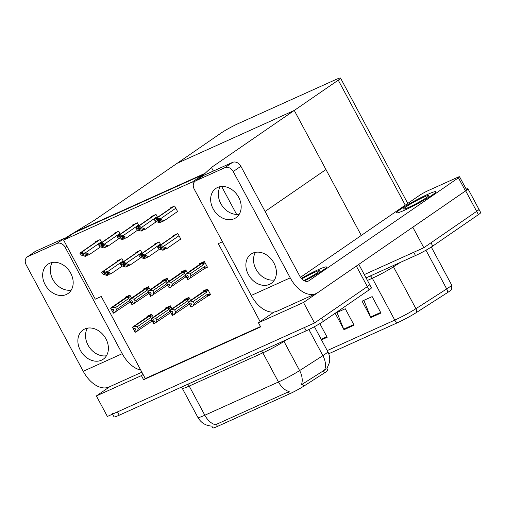 <?xml version="1.0" encoding="UTF-8"?>
<svg xmlns="http://www.w3.org/2000/svg" width="506" height="506" viewBox="0 0 506 506"><rect width="100%" height="100%" fill="white"/><g stroke="black" fill="none" stroke-linecap="round" stroke-linejoin="round"><path stroke-width="0.76" d="M326.958 368.513L327.837 370.145A12.625 1.101 151.8 0 1 325.788 372.018A12.625 1.101 151.8 0 1 324.529 372.846L303.644 386.242A12.625 1.101 151.8 0 1 289.369 393.946L217.466 426.4A12.625 1.101 151.8 0 1 212.798 427.924L211.824 426.115M63.592 240.059L192.603 181.837L204.747 173.476L75.742 231.697L63.592 240.059L95.286 299.172L101.27 296.472L143.09 374.459L141.414 375.616L143.615 379.721L260.66 326.895L258.458 322.79L260.135 321.639L218.314 243.645L222.45 241.779M260.135 321.639L274.119 312.012M358.811 264.372L369.627 284.536A14.029 1.221 151.8 0 1 367.35 286.611L314.504 322.986L107.38 416.463L96.374 395.945L109.922 386.616M357.103 265.549A14.029 1.221 151.8 0 1 356.344 266.086L303.505 302.461L314.504 322.986M141.414 375.616L96.374 395.945M303.505 302.461L258.458 322.79M143.09 374.459L145.292 378.564L260.489 326.572M145.292 378.564L143.615 379.721M150.143 289.742L148.511 286.7L143.805 288.825L144.102 289.375M147.942 294.094L148.985 293.625M168.764 281.336L167.132 278.294L162.426 280.419L162.723 280.975M166.569 285.688L167.606 285.22M187.384 272.93L185.753 269.894L181.047 272.013L181.344 272.57M185.19 277.288L186.227 276.814M203.81 268.882L207.46 267.231L204.373 261.488L199.668 263.613L199.965 264.164M101.693 242.519L100.131 239.61L95.425 241.729L95.697 242.235M120.314 234.12L118.752 231.204L114.046 233.329L114.318 233.835M138.935 225.714L137.373 222.798L132.667 224.923L132.939 225.429M157.562 217.308L156 214.392L151.294 216.517L151.56 217.023M176.347 212.349L177.701 211.736L174.621 205.993L169.915 208.111L170.187 208.617M131.522 298.148L129.89 295.106L125.184 297.231L125.482 297.781M129.321 302.499L130.365 302.031M171.951 308.856L170.326 305.814L165.62 307.939L165.911 308.489M169.757 313.208L170.794 312.74M190.579 300.45L188.947 297.408L184.241 299.533L184.538 300.09M188.377 304.802L189.421 304.334M206.998 296.396L210.648 294.751L207.568 289.002L202.862 291.127L203.159 291.684M123.508 261.634L121.946 258.724L117.24 260.843L117.506 261.349M142.129 253.234L140.567 250.318L135.861 252.443L136.133 252.943M160.75 244.828L159.188 241.912L154.482 244.037L154.754 244.543M179.535 239.863L180.889 239.256L177.808 233.506L173.103 235.632L173.375 236.138M153.331 317.262L151.699 314.22L146.993 316.345L147.29 316.895M151.136 321.614L152.173 321.139M192.603 181.837L193.526 183.551M265.093 211.445L325.953 169.548L294.264 110.441L177.22 163.261L294.264 110.441L338.255 80.157A14.029 1.221 -28.2 0 0 340.532 78.076A14.029 1.221 -28.2 0 0 335.345 79.771L238.471 123.489A14.029 1.221 -28.2 0 0 221.211 132.977L94.394 220.274L66.4 237.333L69.765 235.815L74.066 232.855L203.077 174.627L198.769 177.593L202.134 176.075L211.438 167.454L213.368 171.047M361.284 235.442L294.264 110.441L211.438 167.454M221.647 186.486L236.637 214.443M198.769 177.593L199.206 178.403M66.4 237.333L66.659 237.82M466.146 189.054A14.029 1.221 151.8 0 1 467.936 188.763A14.029 1.221 151.8 0 1 465.659 190.838L412.814 227.213L423.819 247.738L364.295 274.6L413.737 252.285L415.496 255.568L366.059 277.883M467.936 188.763L478.942 209.288A14.029 1.221 151.8 0 1 476.665 211.363L423.819 247.738M217.466 426.4L216.366 424.357L215.543 424.755A16.363 10.057 -114.3 0 1 204.829 415.224L278.471 381.986A18.703 1.632 -28.2 0 0 299.615 370.569A16.363 10.885 57.3 0 1 301.386 384.75L325.586 369.431M356.344 266.086L367.35 286.611A14.029 1.221 151.8 0 0 369.627 284.536L371.385 287.819A14.029 1.221 151.8 0 1 369.108 289.894L323.442 321.329A14.029 1.221 151.8 0 1 306.181 330.823L304.422 327.534L117.462 411.916A14.029 1.221 151.8 0 1 112.275 413.604M369.108 289.894L367.35 286.611L321.677 318.046L323.442 321.329M216.366 424.357L289.192 391.517A16.363 10.057 65.7 0 1 278.471 381.986L262.848 352.84L189.2 386.078A18.703 1.632 151.8 0 1 182.28 388.336L181.369 387.153M306.181 330.823L119.226 415.198A14.029 1.221 151.8 0 1 114.033 416.887L112.553 414.129M327.224 350.588L394.775 320.102A18.703 1.632 -28.2 0 0 415.919 308.685L446.709 288.939A18.703 1.632 -28.2 0 0 448.575 287.705A18.703 1.632 -28.2 0 0 451.611 284.935L451.706 289.305A16.831 1.467 151.8 0 1 448.993 291.595A16.831 1.467 151.8 0 1 447.317 292.708L416.52 312.455A16.831 1.467 151.8 0 1 397.495 322.727L328.742 353.757M432.757 246.08L478.423 214.645A14.029 1.221 151.8 0 0 480.7 212.571L478.942 209.288A14.029 1.221 151.8 0 1 476.665 211.363L430.992 242.798L432.757 246.08A14.029 1.221 151.8 0 1 415.496 255.568M370.879 317.578L362.075 301.159L372.157 296.611L380.961 313.031L370.879 317.578A3.738 2.302 65.7 0 1 370.601 316.99L380.651 312.455M319.843 323.619L327.18 337.3L321.481 339.874M343.985 329.716L335.187 313.296L345.269 308.749L354.073 325.162L343.985 329.716A3.738 2.302 65.7 0 1 343.713 329.128L353.764 324.586M336.977 312.487L343.713 329.128M363.865 300.349L370.601 316.99M152.104 321.013L135.469 332.176L134.583 330.532L135.823 329.842L134.944 328.198L133.331 328.925L135.191 332.297L132.408 327.249L150.238 314.877M150.193 314.896L146.702 317.407M151.383 319.615L138.372 328.571L137.36 326.686L150.744 317.471L150.858 316.44L149.675 315.965L132.825 327.249L133.704 328.887M132.825 327.249L132.408 327.249M135.469 332.176L134.583 330.532M135.671 329.558L134.21 330.57M132.553 327.376L133.432 329.014M150.744 317.471A3.181 2.492 -124.5 0 0 148.853 316.44M138.372 328.571L137.202 331.202M134.558 326.275L137.36 326.686M151.49 321.367A3.181 2.492 -124.5 0 0 151.8 320.45M135.753 329.71L134.514 330.563M134.311 330.658L135.26 332.265M135.741 329.691L134.381 330.627M130.295 301.899L113.584 313.094L112.705 311.449L114.008 310.728L113.129 309.084L111.896 309.78L110.738 308.262L113.376 313.182L110.593 308.135L128.429 295.763M113.939 310.602L112.705 311.449M113.654 313.062L112.775 311.418M112.496 311.544L113.376 313.182M112.566 311.513L113.926 310.576M113.863 310.45L112.395 311.456M129.681 302.253A3.181 2.492 -124.5 0 0 129.991 301.336M129.574 300.501L116.557 309.457L115.387 312.088M130.029 295.365L127.86 296.858L129.043 297.326L130.529 296.301M127.86 296.858L127.038 297.326A3.181 2.492 55.5 0 1 128.929 298.363L129.043 297.326M127.038 297.326L112.743 307.167L115.551 307.572L128.929 298.363M116.557 309.457L115.551 307.572M112.743 307.167L111.01 308.135M170.731 312.613L154.09 323.77L153.21 322.126L154.444 321.436L153.565 319.792L151.952 320.519L153.811 323.897L151.028 318.843L168.865 306.472M170.003 311.209L156.993 320.165L155.981 318.28L169.365 309.071L169.478 308.034L168.296 307.566L151.446 318.843L152.331 320.488M151.446 318.843L151.028 318.843M154.09 323.77L153.21 322.126M154.292 321.158L152.831 322.164M151.174 318.97L152.053 320.608M169.365 309.071A3.181 2.492 -124.5 0 0 167.473 308.034M156.993 320.165L155.823 322.796M153.179 317.876L155.981 318.28M170.111 312.961A3.181 2.492 -124.5 0 0 170.421 312.044M154.374 321.31L153.141 322.158M152.932 322.252L153.881 323.865M154.362 321.285L153.002 322.221M189.352 304.207L172.71 315.364L171.831 313.726L173.065 313.031L172.185 311.386L170.573 312.12L172.438 315.491L169.649 310.437L187.486 298.072M187.435 298.091L183.944 300.602M188.63 302.803L175.614 311.759L174.608 309.874L187.985 300.665L188.099 299.628L186.916 299.16L170.073 310.437L170.952 312.082M170.073 310.437L169.649 310.437M172.71 315.364L171.831 313.726M172.919 312.752L171.452 313.758M169.795 310.564L170.674 312.208M187.985 300.665A3.181 2.492 -124.5 0 0 186.094 299.628M175.614 311.759L174.444 314.397M171.8 309.47L174.608 309.874M188.738 304.555A3.181 2.492 -124.5 0 0 189.048 303.638M172.995 312.904L171.762 313.758M171.553 313.846L172.508 315.459M172.982 312.879L171.623 313.815M210.407 294.309L191.331 306.959L190.452 305.32L191.692 304.625L190.806 302.986L189.193 303.714L190.914 306.959L188.276 302.038L206.106 289.666M209.731 294.777L207.618 294.144L194.241 303.36L193.229 301.468L206.606 292.259L206.726 291.222L205.544 290.754L188.694 302.038L189.573 303.676M188.694 302.038L188.276 302.038M191.331 306.959L190.452 305.32M191.54 304.346L190.073 305.352M188.415 302.158L189.295 303.802M206.606 292.259A3.181 2.492 -124.5 0 0 204.715 291.228M194.241 303.36L193.064 305.991M190.427 301.064L193.229 301.468M207.359 296.149A3.181 2.492 -124.5 0 0 207.618 294.144M190.25 305.409L191.129 307.053M148.916 293.499L132.205 304.688L131.326 303.043L132.629 302.322L131.75 300.678L130.516 301.374L129.359 299.856L132.003 304.783L129.22 299.729L147.05 287.357M132.566 302.196L131.326 303.043M132.275 304.656L131.396 303.012M131.117 303.138L132.003 304.783M131.193 303.107L132.553 302.171M132.483 302.044L131.016 303.05M148.302 293.847A3.181 2.492 -124.5 0 0 148.612 292.93M148.195 292.095L135.184 301.051L134.008 303.689M148.65 286.959L146.487 288.452L147.663 288.92L149.15 287.895M146.487 288.452L145.658 288.92A3.181 2.492 55.5 0 1 147.55 289.957L147.663 288.92M145.658 288.92L131.37 298.761L134.172 299.166L147.55 289.957M135.184 301.051L134.172 299.166M131.37 298.761L129.637 299.729M143.508 289.894L146.999 287.383M167.537 285.093L150.826 296.282L149.947 294.644L151.256 293.916L150.371 292.278L149.137 292.968L147.98 291.45L150.624 296.377L147.841 291.329L165.671 278.958M151.186 293.79L149.947 294.644M150.896 296.25L150.016 294.612M149.744 294.732L150.624 296.377M149.814 294.701L151.174 293.765M151.104 293.638L149.643 294.644M166.923 285.441A3.181 2.492 -124.5 0 0 167.233 284.524M166.816 283.695L153.805 292.651L152.629 295.283M167.271 278.553L165.108 280.046L166.291 280.514L167.777 279.495M165.108 280.046L164.279 280.52A3.181 2.492 55.5 0 1 166.17 281.551L166.291 280.514M164.279 280.52L149.991 290.355L152.793 290.76L166.17 281.551M153.805 292.651L152.793 290.76M149.991 290.355L148.258 291.323M162.129 281.488L165.626 278.977M186.157 276.687L169.447 287.882L168.568 286.238L169.877 285.51L168.998 283.872L167.758 284.562L166.6 283.044L169.244 287.971L166.461 282.924L184.292 270.552M169.807 285.384L168.568 286.238M169.523 287.851L168.637 286.206M168.365 286.333L169.244 287.971M168.435 286.301L169.795 285.365M169.725 285.232L168.264 286.244M185.544 277.041A3.181 2.492 -124.5 0 0 185.854 276.118M185.436 275.289L172.426 284.245L171.256 286.877M185.892 270.153L183.729 271.64L184.911 272.108L186.398 271.089M183.729 271.64L182.906 272.114A3.181 2.492 55.5 0 1 184.798 273.145L184.911 272.108M182.906 272.114L168.612 281.95L171.414 282.361L184.798 273.145M172.426 284.245L171.414 282.361M168.612 281.95L166.879 282.924M180.756 273.082L184.247 270.571M207.22 266.788L188.074 279.476L187.188 277.832L188.498 277.111L187.618 275.466L186.379 276.162L185.228 274.644L187.726 279.445L185.082 274.518L202.912 262.146M188.143 279.445L187.264 277.8M186.986 277.927L187.865 279.565M188.346 276.833L186.885 277.838M206.537 267.257L204.43 266.63L191.047 275.84L189.876 278.471M204.165 268.635A3.181 2.492 -124.5 0 0 204.43 266.63M204.513 261.747L202.349 263.234L203.532 263.708L205.019 262.684M202.349 263.234L201.527 263.708A3.181 2.492 55.5 0 1 203.418 264.746L203.532 263.708M201.527 263.708L187.233 273.544L190.035 273.955L203.418 264.746M191.047 275.84L190.035 273.955M187.233 273.544L185.5 274.518M104.78 273.714L104.217 272.898L106.456 272.955L110.106 274.094L111.453 273.487L107.304 271.849C106.779 271.045 105.722 270.843 104.141 271.254A2.34 1.834 -124.5 0 0 103.325 271.38L102.313 271.836A2.34 1.834 -124.5 0 0 102.092 271.962A2.34 1.834 -124.5 0 0 101.706 272.348L103.154 274.233L107.082 275.46L108.429 274.853L104.78 273.714L106.032 272.848M122.332 266.004L111.453 273.487M109.713 273.974L108.429 274.853M107.519 272.26L104.584 272.083L102.155 273.183M104.584 272.083L104.141 271.254M82.965 254.6L82.402 253.784L84.647 253.841L88.297 254.986L89.638 254.379L85.489 252.741C84.964 251.931 83.914 251.729 82.326 252.14A2.34 1.834 -124.5 0 0 81.51 252.266L80.505 252.722A2.34 1.834 -124.5 0 0 80.277 252.848A2.34 1.834 -124.5 0 0 79.897 253.234L81.339 255.119L85.274 256.346L86.615 255.739L82.965 254.6L84.224 253.734M100.517 246.89L89.638 254.379M87.899 254.86L86.615 255.739M85.71 253.145L82.769 252.975L80.34 254.069M82.769 252.975L82.326 252.14M234.284 218.687A17.767 13.928 -124.5 0 0 235.992 217.719A17.767 13.928 -124.5 0 0 238.073 196.239A17.767 13.928 -124.5 0 0 217.555 187.492A17.767 13.928 -124.5 0 0 215.847 188.453A17.767 13.928 -124.5 0 0 213.766 209.933A17.767 13.928 -124.5 0 0 234.284 218.687M269.502 284.366A17.767 13.928 -124.5 0 0 271.21 283.398A17.767 13.928 -124.5 0 0 273.291 261.918A17.767 13.928 -124.5 0 0 252.772 253.164A17.767 13.928 -124.5 0 0 251.065 254.132A17.767 13.928 -124.5 0 0 248.984 275.612A17.767 13.928 -124.5 0 0 269.502 284.366M400.252 209.459A22.207 1.935 -28.2 0 0 396.647 212.741A22.207 1.935 -28.2 0 0 410.695 207.289A22.207 1.935 -28.2 0 0 432.181 195.044A22.207 1.935 -28.2 0 0 435.786 191.755A22.207 1.935 -28.2 0 0 421.738 197.213A22.207 1.935 -28.2 0 0 400.252 209.459A22.207 1.935 -28.2 0 0 396.647 212.741A22.207 1.935 -28.2 0 0 410.695 207.289A22.207 1.935 -28.2 0 0 432.181 195.044A22.207 1.935 -28.2 0 0 435.786 191.755A22.207 1.935 -28.2 0 0 421.738 197.213A22.207 1.935 -28.2 0 0 400.252 209.459M304.561 280.925A22.207 1.935 -28.2 0 0 322.866 270.293A22.207 1.935 -28.2 0 0 326.478 267.004A22.207 1.935 -28.2 0 0 301.323 278.357A22.207 1.935 -28.2 0 1 326.478 267.004A22.207 1.935 -28.2 0 1 322.866 270.293A22.207 1.935 -28.2 0 1 304.561 280.925M300.501 277.288L419.436 195.411A7.014 0.614 -28.2 0 1 428.063 190.667L456.969 177.619A7.014 0.614 -28.2 0 1 459.568 176.777L466.608 189.914A7.014 0.614 151.8 0 1 465.469 190.952L317.781 292.613A28.051 17.242 65.7 0 1 316.117 293.556A28.051 17.242 65.7 0 1 290.229 277.864L233.222 171.547A7.014 5.496 -124.5 0 0 224.879 167.669L232.532 162.401A7.014 5.496 55.5 0 1 240.875 166.284L299.641 275.878A9.348 5.749 -114.3 0 0 308.268 281.108A9.348 5.749 -114.3 0 0 308.824 280.798L458.43 177.815A7.014 0.614 -28.2 0 0 459.568 176.777M195.974 180.712A7.014 5.496 -124.5 0 0 195.297 181.091L202.95 175.829A7.014 5.496 55.5 0 1 203.621 175.449L195.974 180.712L224.879 167.669M195.297 181.091A7.014 5.496 -124.5 0 0 194.234 189.149L251.235 295.46L290.229 277.864M203.621 175.449L232.532 162.401M220.249 186.657A17.767 13.928 -124.5 0 0 222.102 205.721A17.767 13.928 -124.5 0 0 239.243 214.253M255.467 252.336A17.767 13.928 -124.5 0 0 257.314 271.393A17.767 13.928 -124.5 0 0 274.461 279.926M316.117 293.556L277.124 311.152A28.051 17.242 -114.3 0 1 251.235 295.46M66.286 294.511A17.767 13.928 -124.5 0 0 67.994 293.543A17.767 13.928 -124.5 0 0 70.075 272.064A17.767 13.928 -124.5 0 0 49.556 263.31A17.767 13.928 -124.5 0 0 47.842 264.277A17.767 13.928 -124.5 0 0 45.768 285.757A17.767 13.928 -124.5 0 0 66.286 294.511M101.497 360.183A17.767 13.928 -124.5 0 0 103.211 359.222A17.767 13.928 -124.5 0 0 105.286 337.736A17.767 13.928 -124.5 0 0 84.774 328.989A17.767 13.928 -124.5 0 0 83.06 329.95A17.767 13.928 -124.5 0 0 80.979 351.436A17.767 13.928 -124.5 0 0 101.497 360.183M141.876 372.195L109.119 386.976A28.051 17.242 -114.3 0 1 83.237 371.284L122.224 353.688L65.223 247.371A7.014 5.496 -124.5 0 0 56.881 243.487L64.528 238.225A7.014 5.496 55.5 0 1 66.843 237.826M27.969 256.536A7.014 5.496 -124.5 0 0 27.292 256.915L34.946 251.646A7.014 5.496 55.5 0 1 35.622 251.267L27.969 256.536L56.881 243.487M27.292 256.915A7.014 5.496 -124.5 0 0 26.23 264.967L83.237 371.284M35.622 251.267L64.528 238.225M52.244 262.481A17.767 13.928 -124.5 0 0 54.098 281.538A17.767 13.928 -124.5 0 0 71.245 290.071M87.462 328.154A17.767 13.928 -124.5 0 0 89.315 347.217A17.767 13.928 -124.5 0 0 106.456 355.75M122.224 353.688A28.051 17.242 65.7 0 0 140.725 370.057M123.401 265.308L122.838 264.493L125.083 264.549L128.733 265.694L130.074 265.087L125.924 263.449C125.399 262.639 124.343 262.443 122.762 262.848A2.34 1.834 -124.5 0 0 121.946 262.975L120.94 263.43A2.34 1.834 -124.5 0 0 120.713 263.556A2.34 1.834 -124.5 0 0 120.333 263.942L121.775 265.827L125.703 267.054L127.05 266.453L123.401 265.308L124.659 264.442M140.953 257.598L130.074 265.087M128.334 265.568L127.05 266.453M126.146 263.854L123.205 263.683L120.776 264.777M123.205 263.683L122.762 262.848M142.022 256.909L141.459 256.087L143.704 256.15L147.354 257.288L148.694 256.681L144.545 255.043C144.02 254.233 142.97 254.037 141.383 254.442A2.34 1.834 -124.5 0 0 140.567 254.569L139.561 255.024A2.34 1.834 -124.5 0 0 139.333 255.157A2.34 1.834 -124.5 0 0 138.954 255.543L140.396 257.427L144.33 258.655L145.671 258.047L142.022 256.909L143.28 256.042M159.573 249.192L148.694 256.681M146.955 257.162L145.671 258.047M144.767 255.454L141.832 255.277L139.397 256.371M141.832 255.277L141.383 254.442M160.642 248.503L160.079 247.681L162.325 247.744L165.974 248.882L167.322 248.275L163.166 246.637C162.641 245.834 161.591 245.631 160.004 246.036A2.34 1.834 -124.5 0 0 159.194 246.169L158.182 246.624A2.34 1.834 -124.5 0 0 157.961 246.751A2.34 1.834 -124.5 0 0 157.575 247.137L159.017 249.022L162.951 250.249L164.292 249.641L160.642 248.503L161.901 247.636M180.768 239.022L167.322 248.275M165.576 248.756L164.292 249.641M163.387 247.048L160.453 246.871L158.024 247.965M160.453 246.871L160.004 246.036M101.586 246.194L101.023 245.378L103.268 245.442L106.918 246.58L108.265 245.973L104.109 244.335C103.585 243.525 102.535 243.329 100.947 243.734A2.34 1.834 -124.5 0 0 100.131 243.86L99.125 244.316A2.34 1.834 -124.5 0 0 98.898 244.442A2.34 1.834 -124.5 0 0 98.518 244.828L99.96 246.713L103.894 247.946L105.235 247.339L101.586 246.194L102.844 245.334M119.138 238.484L108.265 245.973M106.519 246.454L105.235 247.339M104.331 244.746L101.396 244.569L98.967 245.663M101.396 244.569L100.947 243.734M120.207 237.795L119.644 236.972L121.889 237.036L125.539 238.174L126.886 237.567L122.73 235.929C122.212 235.119 121.155 234.923 119.568 235.328A2.34 1.834 -124.5 0 0 118.758 235.461L117.746 235.916A2.34 1.834 -124.5 0 0 117.525 236.043A2.34 1.834 -124.5 0 0 117.139 236.428L118.581 238.313L122.515 239.54L123.862 238.933L120.207 237.795L121.465 236.928M137.758 230.078L126.886 237.567M125.14 238.048L123.862 238.933M122.952 236.34L120.017 236.163L117.588 237.257M120.017 236.163L119.568 235.328M138.834 229.389L138.271 228.573L140.51 228.63L144.159 229.768L145.507 229.161L141.357 227.523C140.832 226.72 139.776 226.517 138.189 226.928A2.34 1.834 -124.5 0 0 137.379 227.055L136.367 227.51A2.34 1.834 -124.5 0 0 136.146 227.637A2.34 1.834 -124.5 0 0 135.76 228.023L137.202 229.907L141.136 231.134L142.483 230.527L138.834 229.389L140.086 228.522M156.386 221.679L145.507 229.161M143.761 229.648L142.483 230.527M141.572 227.934L138.638 227.757L136.209 228.857M138.638 227.757L138.189 226.928M157.455 220.983L156.892 220.167L159.137 220.224L162.787 221.362L164.127 220.761L159.978 219.123C159.453 218.314 158.397 218.111 156.816 218.522A2.34 1.834 -124.5 0 0 156 218.649L154.994 219.104A2.34 1.834 -124.5 0 0 154.766 219.231A2.34 1.834 -124.5 0 0 154.387 219.617L155.829 221.501L159.757 222.729L161.104 222.121L157.455 220.983L158.713 220.116M177.574 211.502L164.127 220.761M162.388 221.242L161.104 222.121M160.2 219.528L157.258 219.351L154.83 220.452M157.258 219.351L156.816 218.522M303.796 280.514A14.263 1.24 -28.2 0 0 317.154 272.873A14.263 1.24 -28.2 0 0 319.469 270.761A14.263 1.24 -28.2 0 0 301.823 278.907M405.964 206.878A14.263 1.24 -28.2 0 0 403.649 208.991A14.263 1.24 -28.2 0 0 412.668 205.487A14.263 1.24 -28.2 0 0 426.469 197.625A14.263 1.24 -28.2 0 0 428.784 195.512A14.263 1.24 -28.2 0 0 419.765 199.016A14.263 1.24 -28.2 0 0 405.964 206.878M324.529 372.846L323.328 370.613M303.644 386.242L302.443 384.003M289.369 393.946L288.275 391.903M465.659 190.838L478.423 214.645M338.255 80.157L405.281 205.158M287.092 339.437L283.992 341.423L299.615 370.569L322.891 355.648A18.703 1.632 -28.2 0 0 324.757 354.409A18.703 1.632 -28.2 0 0 327.793 351.638L314.416 326.699M324.631 369.892A16.363 10.885 57.3 0 0 322.891 355.648L308.894 329.545M212.077 426.122C205.809 425.805 201.084 422.921 197.909 417.475A18.703 1.632 -28.2 0 0 204.829 415.224L189.2 386.078A4.674 2.872 65.7 0 0 187.789 384.256M119.226 415.198L117.462 411.916M283.752 340.943A4.674 3.112 -122.7 0 0 283.992 341.423A18.703 1.632 151.8 0 1 262.848 352.84A4.674 2.872 65.7 0 0 261.431 351.019M447.317 292.708A4.674 3.112 57.3 0 0 446.709 288.939L425.957 250.223M416.52 312.455A4.674 3.112 57.3 0 0 415.919 308.685L393.472 266.814A18.703 1.632 151.8 0 1 372.327 278.23L394.775 320.102A4.674 2.872 65.7 0 0 397.495 322.727M400.328 262.418L393.472 266.814A4.674 3.112 -122.7 0 1 393.004 265.726M370.322 275.96A4.674 2.872 65.7 0 1 372.327 278.23L367.432 280.444M321.171 339.298L326.87 336.724M151.838 314.479L149.675 315.965M150.858 316.44L152.344 315.415M170.465 306.073L168.296 307.566M169.478 308.034L170.965 307.009M189.086 297.667L186.916 299.16M188.099 299.628L189.586 298.603M207.707 289.261L205.544 290.754M206.726 291.222L208.206 290.204M120.27 259.477L102.313 271.836M121.282 259.021L103.325 271.38M123.141 260.951L107.304 271.849M98.461 240.363L80.505 252.722M99.467 239.907L81.51 252.266M101.326 241.836L85.489 252.741M307.667 281.323L308.824 280.798M240.875 166.284L233.222 171.547M465.469 190.952L458.43 177.815M66.893 246.22L65.223 247.371M138.897 251.071L120.94 263.43M139.903 250.615L121.946 262.975M141.762 252.545L125.924 263.449M157.518 242.665L139.561 255.024M158.523 242.21L140.567 254.569M160.383 244.139L144.545 255.043M176.139 234.265L158.182 246.624M177.144 233.81L159.194 246.169M179.004 235.739L163.166 246.637M117.082 231.957L99.125 244.316M118.088 231.501L100.131 243.86M119.947 233.43L104.109 244.335M135.703 223.551L117.746 235.916M136.715 223.095L118.758 235.461M138.568 225.025L122.73 235.929M154.324 215.151L136.367 227.51M155.336 214.696L137.379 227.055M157.195 216.625L141.357 227.523M172.944 206.745L154.994 219.104M173.956 206.29L156 218.649M175.816 208.219L159.978 219.123M340.532 78.076L407.76 203.45M326.914 368.583L329.412 362.631C330.146 358.786 329.608 355.117 327.793 351.638M197.909 417.475L182.28 388.336M451.611 284.935L431.295 247.048M124.912 298.173L128.379 295.789M165.348 308.881L168.814 306.497M202.596 292.07L206.056 289.685M199.402 264.556L202.868 262.171M120.156 259.527L102.092 271.962M98.341 240.413L80.277 252.848M138.777 251.128L120.713 263.556M157.398 242.722L139.333 255.157M176.018 234.316L157.961 246.751M116.962 232.014L98.898 244.442M135.583 223.608L117.525 236.043M154.21 215.202L136.146 227.637M172.831 206.796L154.766 219.231"/></g></svg>
